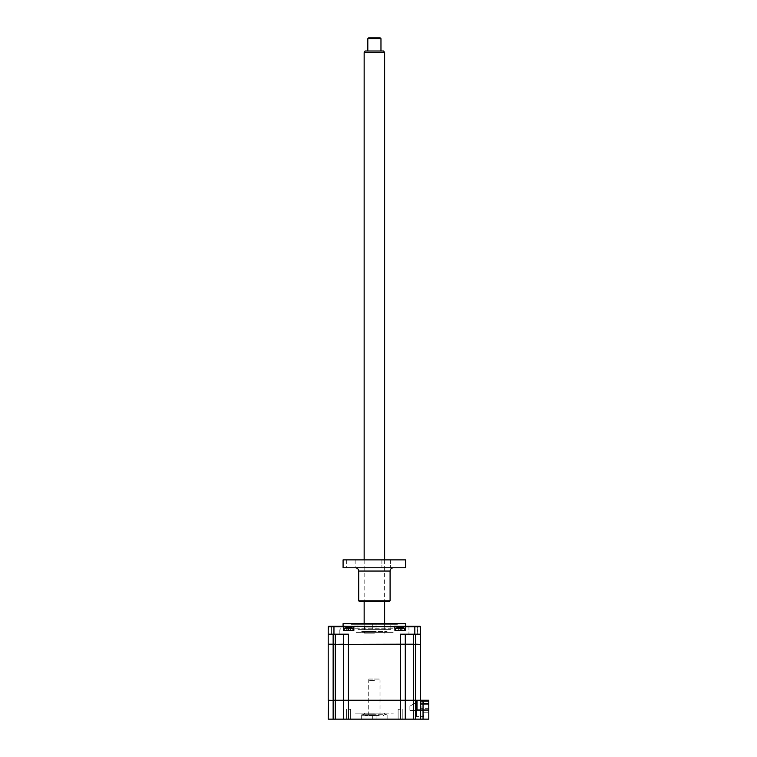 <?xml version="1.0" encoding="UTF-8"?>
<svg xmlns="http://www.w3.org/2000/svg" width="757" height="757" viewBox="0 0 757 757"><rect width="100%" height="100%" fill="white"/><g stroke="black" fill="none" stroke-linecap="round" stroke-linejoin="round"><path stroke-width="0.57" stroke-dasharray="3.79 2.84" d="M348.599 719.15L350.652 719.15L348.599 719.15M348.599 709.29L350.652 709.29L348.599 709.29M400.179 719.15L398.125 719.15L400.179 719.15M400.179 709.29L398.125 709.29L400.179 709.29M374.393 719.15L361.657 719.15L374.393 719.15M374.393 714.712L362.887 714.712L374.393 714.712C357.503 714.712 357.503 714.712 374.393 714.712C391.284 714.712 391.284 714.712 374.393 714.712L364.533 714.712L374.393 714.712M374.393 715.289L361.657 715.289L374.393 715.289M328.529 700.244L333.137 700.244L328.207 700.575L328.207 719.15L420.58 719.15L420.58 700.575L415.65 700.244L428.793 700.244L416.634 700.244L428.793 700.244L428.793 712.242L428.793 700.244L420.249 700.244L428.793 700.244L428.793 701.607L421.072 701.607L423.702 701.607L423.702 703.244L428.793 703.244L428.793 708.344L421.072 708.344L421.072 701.607L421.072 708.344L428.793 708.344L428.793 703.244L428.793 710.359L409.897 710.359L428.793 710.359L428.793 709.697L417.287 709.697L417.287 701.89L409.897 706.158L409.897 710.359L409.897 706.158L417.287 701.89L417.287 709.697L428.793 709.697L428.793 710.359L409.897 710.359L409.897 706.158L417.287 701.89L417.287 700.244L420.58 700.244L420.58 644.368L415.65 644.368L415.65 700.244L420.58 700.244L417.287 700.244L417.287 701.89L409.897 706.158L409.897 710.359L428.793 710.359L428.793 703.244L423.702 703.244L428.793 703.244L423.702 703.244L423.702 701.607L423.702 703.244L423.702 701.607L428.793 701.607L428.793 700.244L428.793 701.607L422.718 701.607L428.793 701.607L422.718 701.607L428.793 701.607L428.793 700.244L422.718 700.244L422.718 701.607L422.718 700.244L428.793 700.244L428.793 701.607L428.793 700.244L422.718 700.244L422.718 701.607L422.718 700.244L428.793 700.244L420.58 700.244M404.967 700.244L420.249 700.244M328.207 700.575L343.489 700.575L343.489 719.15L343.489 700.575L405.288 700.575L405.288 719.15M343.489 719.15L343.82 700.244L335.275 700.244L343.82 700.244M420.58 719.15L420.58 700.575L420.58 719.15L428.793 719.15L428.793 700.575M415.65 719.15L415.65 700.244M423.863 712.242L428.793 712.242L423.863 712.242L423.863 716.519L416.634 716.519L423.863 716.519L423.863 712.242M416.634 716.519L416.634 700.244L415.915 700.244L416.634 700.244L416.634 716.519M333.137 700.244L333.137 644.368L328.207 644.368L328.207 700.244L405.288 700.244L405.288 644.368L413.511 644.368M351.787 623.654L396.99 623.654L351.787 623.654L351.787 628.745L396.99 628.745L351.787 628.745M396.99 623.654L396.99 628.745M405.705 626.285L343.082 626.285L405.705 626.285M405.705 623.654L343.082 623.654M417.325 626.777L417.817 626.285L408.449 626.285L417.817 626.285L408.449 626.285L417.817 626.285L417.325 634.177L408.941 634.177L417.325 634.177L408.941 634.177L417.325 634.177L417.325 626.777L408.449 626.285L417.325 626.777L408.941 626.777L408.941 634.177L408.941 626.777L417.325 626.777M331.462 626.777L331.462 634.177L339.836 634.177L331.462 634.177L339.836 634.177L331.462 634.177L331.462 626.777L339.836 626.777L339.836 634.177L340.338 626.285L330.97 626.285L340.338 626.285L330.97 626.285L340.338 626.285L339.836 626.777L330.97 626.285L339.836 626.777L331.462 626.777M415.65 634.177L420.58 634.177L415.65 634.177L415.65 644.198L420.58 644.198L420.58 634.177L400.358 634.177L405.288 634.177L400.358 634.177L400.358 644.198L328.368 644.368M343.489 700.244L343.489 644.368L343.489 700.244L343.489 644.368L405.288 644.198L405.288 634.177L405.288 644.198L413.511 644.198L413.511 634.177L405.288 634.177L413.511 634.177M348.419 719.15L348.419 634.177L328.207 634.177L343.489 634.177L343.65 644.368L335.275 644.368L343.65 644.368M402.894 630.392L397.472 630.392L402.894 630.392M405.44 630.392L394.917 630.392L405.44 630.392L394.917 630.392L394.917 626.777L420.58 626.777L420.088 626.285L405.932 626.285L405.44 630.392M351.314 630.392L345.892 630.392L351.314 630.392M343.489 634.177L343.489 644.198L343.489 634.177L328.207 634.177L328.699 626.285L342.845 626.285L343.337 630.392L353.86 630.392L343.337 630.392L343.337 626.777L343.337 630.392L353.86 630.392L353.86 626.777L405.932 626.285M342.845 626.285L354.352 626.285L353.86 630.392L353.86 626.777L342.845 626.285L343.337 626.777L328.207 626.777M405.288 634.177L405.288 644.198M335.275 700.244L335.275 644.368L333.137 644.368L333.137 634.177M328.207 634.177L328.207 644.198M394.425 626.285L394.917 630.392L394.425 626.285L354.352 626.285L353.86 626.777L354.352 626.285M420.58 634.177L420.58 626.777M374.393 713.066L364.533 713.066L374.393 713.066M374.393 713.889C357.503 713.889 357.503 713.889 374.393 713.889C391.284 713.889 391.284 713.889 374.393 713.889C349.053 713.889 349.053 713.889 374.393 713.889C399.724 713.889 399.724 713.889 374.393 713.889M376.03 629.408L376.03 623.654L372.747 623.654L376.03 623.654L372.747 623.654L376.03 623.654L376.03 629.408L372.747 629.408L372.747 623.654L372.747 629.408L376.03 629.408M352.033 623.654L396.744 623.654L352.033 623.654L351.38 624.307L397.406 624.307L351.38 624.307M396.744 623.654L397.406 624.307M390.83 629.408L357.957 629.408L390.83 629.408L390.83 623.654L357.957 623.654L390.83 623.654M357.957 629.408L357.957 623.654M374.393 626.285L365.347 626.285L374.393 626.285M374.393 627.108L364.533 627.108L374.393 627.108M374.393 633.183L364.533 633.183L374.393 633.183M374.393 631.546L362.887 631.546L374.393 631.546C357.503 631.546 357.503 631.546 374.393 631.546C391.284 631.546 391.284 631.546 374.393 631.546M374.393 715.535L365.347 715.535L374.393 715.535M374.393 680.524L368.716 680.524L374.393 680.524M374.393 632.36C349.053 632.36 349.053 632.36 374.393 632.36C399.724 632.36 399.724 632.36 374.393 632.36C357.503 632.36 357.503 632.36 374.393 632.36C391.284 632.36 391.284 632.36 374.393 632.36M400.179 630.392L395.741 630.392L400.179 630.392M404.617 630.392L404.617 628.291L395.741 628.291A11.506 11.506 0 0 1 397.633 627.685L397.633 627.685M404.617 628.291A11.506 11.506 0 0 0 402.724 627.685L402.052 629.805L402.052 627.572L400.822 627.572L402.052 627.572A11.232 10.797 180 0 1 402.97 627.752A11.232 10.797 180 0 0 402.052 627.572L399.592 627.752L400.765 627.752L400.179 629.805L399.535 627.572L398.305 627.572L400.765 627.752M400.822 627.572L400.179 630.032L398.797 630.032L401.56 630.032L400.179 630.032L399.535 627.572L400.179 629.805L399.535 627.572L398.305 627.572A11.232 10.797 180 0 0 397.397 627.752A11.232 10.797 180 0 1 398.305 627.572L398.305 629.805L398.305 627.572M402.724 627.685L401.56 630.032L402.052 627.572M398.797 630.032L398.305 629.805L398.797 630.032M428.471 703.622L421.072 703.622L428.471 703.622L421.072 703.622L421.072 704.682L428.471 704.682L428.471 703.622L421.072 703.622L421.072 704.682L428.471 704.682L428.471 703.622L421.072 703.622L428.471 703.622L421.072 703.622L421.072 704.682L428.471 704.682L428.471 703.622L421.072 703.622L421.072 704.682L428.471 704.682L428.471 703.622L421.072 703.622L421.072 704.682L428.471 704.682L428.471 703.622L421.072 703.622L421.072 704.682L428.471 704.682L428.471 703.622M421.072 704.682L428.471 704.682L421.072 704.682M348.599 630.392L344.161 630.392L348.599 630.392M353.036 630.392L353.036 628.291L344.161 628.291A11.506 11.506 0 0 1 346.053 627.685L346.053 627.685M346.725 627.572L346.725 629.805L349.98 630.032L346.725 629.805L346.725 627.572L350.472 627.572L346.725 627.572A11.232 10.797 180 0 0 345.817 627.752A11.232 10.797 180 0 1 346.725 627.572L350.472 627.572A11.232 10.797 180 0 1 351.39 627.752A11.232 10.797 180 0 0 350.472 627.572L350.472 629.805L350.472 627.572M349.185 627.752L348.599 630.032L349.98 630.032L348.599 630.032L348.012 627.752M349.98 630.032L350.472 629.805L349.98 630.032M400.358 719.15L400.358 644.368L405.288 644.368L405.288 700.244L413.511 700.244M405.288 700.244L405.288 644.368M335.275 644.368L343.489 644.368M348.599 644.368C345.533 644.368 345.533 644.368 348.599 644.368C351.674 644.368 351.674 644.368 348.599 644.368C345.533 644.368 345.533 644.368 348.599 644.368C351.674 644.368 351.674 644.368 348.599 644.368M400.179 644.368C397.113 644.368 397.113 644.368 400.179 644.368C403.254 644.368 403.254 644.368 400.179 644.368C397.113 644.368 397.113 644.368 400.179 644.368C403.254 644.368 403.254 644.368 400.179 644.368M374.393 644.368L352.033 644.368L374.393 644.368M346.583 700.244L350.983 700.244L346.583 700.244M398.154 700.244L402.563 700.244L398.154 700.244M374.393 700.244C358.771 700.244 358.771 700.244 374.393 700.244C390.016 700.244 390.016 700.244 374.393 700.244M353.036 628.291A11.506 11.506 0 0 0 351.153 627.685L351.153 627.685M349.242 627.572L348.599 629.805L347.965 627.572M383.676 51.003L365.111 51.003M364.155 52.64L384.622 52.64M364.221 626.285L384.622 626.285L364.221 626.285M367.817 38.673L380.97 38.673M380.922 51.003L367.817 51.003L380.922 51.003M380.109 37.85L368.678 37.85M368.839 679.048L379.976 679.048L368.839 679.048M368.839 715.535L379.976 715.535L368.839 715.535M386.136 567.769L390.375 567.769L386.136 567.769M386.136 559.877L390.375 559.877L386.136 559.877M405.705 567.769L343.082 567.769M390.092 600.803L358.695 600.803M359.518 601.626L389.268 601.626M350.907 567.769L346.659 567.769L350.907 567.769M350.907 559.877L346.659 559.877L350.907 559.877M405.705 559.877L343.082 559.877M374.393 567.769L355.402 567.769L374.393 567.769M374.393 559.877C361.193 559.877 361.193 559.877 374.393 559.877C387.584 559.877 387.584 559.877 374.393 559.877M423.04 719.15L423.04 700.244M333.137 719.15L333.137 700.575M335.275 719.15L335.275 700.575M413.511 719.15L413.511 700.575M335.275 634.177L335.275 644.198M333.96 634.177L333.96 626.285M414.827 634.177L414.827 626.285M358.695 571.052L390.092 571.052M350.652 709.29L350.652 719.15L350.652 709.29M402.232 709.29L402.232 719.15L402.232 709.29M376.078 714.712L376.078 719.15L376.078 714.712M387.13 715.289L387.13 719.15M398.125 709.29L398.125 719.15L398.125 709.29M372.709 714.712L372.709 719.15L372.709 714.712M361.657 715.289L361.657 719.15M346.545 709.29L346.545 719.15L346.545 709.29M364.533 713.066C365.035 713.34 364.486 713.889 362.887 714.712M384.253 713.066L385.9 714.712M365.347 626.285L364.533 627.108L364.533 633.183C364.95 632.786 364.401 632.237 362.887 631.546M383.43 626.285L384.253 627.108L384.253 633.183C383.837 632.786 384.386 632.237 385.9 631.546M365.347 715.535L364.533 714.712M380.061 715.535L380.061 680.524M368.716 715.535L368.716 680.524M383.43 715.535L384.253 714.712M395.741 630.392L395.741 628.291M344.161 630.392L344.161 628.291M384.622 559.877L384.622 601.626M384.622 623.654L384.622 626.285M364.155 559.877L364.155 601.626M364.155 623.654L364.155 626.285M379.976 679.048L379.976 715.535M368.801 679.048L368.801 715.535M390.375 559.877L390.375 567.769L390.375 559.877M355.147 559.877L355.147 567.769M346.659 559.877L346.659 567.769M381.897 559.877L381.897 567.769L381.897 559.877"/><path stroke-width="1.14" d="M428.793 700.575L428.793 719.15L423.04 719.15L423.04 700.244L428.793 700.244L420.249 700.244M423.04 700.244L413.511 700.244L415.65 700.244L413.511 700.244L415.65 700.244L415.65 644.368L335.275 644.368L343.489 644.198L343.489 634.177M423.04 719.15L420.58 719.15L420.58 700.575L413.511 700.244L413.511 644.368L420.58 644.368L420.58 700.244M420.58 719.15L415.65 719.15L415.65 700.575L404.967 700.244M415.65 719.15L405.288 719.15L405.288 700.575L343.82 700.244M405.288 719.15L328.207 719.15L328.529 700.244M343.489 719.15L343.489 700.575L328.207 700.244L328.207 644.368L335.275 644.198L333.137 644.368L333.137 700.575L328.207 700.575M343.082 626.285L343.082 623.654L405.705 623.654L405.705 626.285M343.65 644.368L400.358 644.198L400.358 634.177L420.58 634.177L420.409 644.368L415.65 644.198L415.65 634.177M413.511 634.177L413.511 644.198L405.288 644.198L405.288 634.177M413.511 644.368L413.511 700.244L400.358 700.244L400.358 644.198L405.288 644.198M333.137 634.177L333.137 644.198L328.207 644.198L328.207 634.177L348.419 634.177L348.419 700.244L343.489 700.244L343.489 644.368M328.207 634.177L328.207 626.777L343.337 626.777L343.337 630.392L353.86 630.392L353.86 626.777L342.845 626.285L328.699 626.285L328.207 626.777M420.58 634.177L420.58 626.777L405.44 626.777L405.44 630.392L394.917 630.392L394.917 626.777L342.845 626.285M420.58 626.777L420.088 626.285L405.932 626.285L405.44 626.777L354.352 626.285M405.932 626.285L394.425 626.285M395.741 630.392L395.741 628.291L404.617 628.291A11.506 11.506 0 0 0 402.724 627.685L402.97 627.752A11.232 10.797 180 0 0 402.052 627.572L398.305 627.572A11.232 10.797 180 0 0 397.397 627.752L397.397 627.752A11.232 10.797 180 0 1 398.305 627.572L402.052 627.572A11.232 10.797 180 0 1 402.97 627.752L402.724 627.685M395.741 628.291A11.506 11.506 0 0 1 397.633 627.685M344.161 630.392L344.161 628.291L353.036 628.291A11.506 11.506 0 0 0 351.153 627.685L351.39 627.752A11.232 10.797 180 0 0 350.472 627.572L346.725 627.572A11.232 10.797 180 0 0 345.817 627.752L345.817 627.752A11.232 10.797 180 0 1 346.725 627.572L350.472 627.572A11.232 10.797 180 0 1 351.39 627.752L351.153 627.685M344.161 628.291A11.506 11.506 0 0 1 346.053 627.685M405.288 700.244L405.288 644.368M400.358 719.15L400.358 700.244L348.419 700.244L348.419 719.15M343.489 700.244L333.137 700.244M413.511 700.244L415.65 700.244M364.155 52.64L365.111 51.003L383.676 51.003L384.622 52.64L364.155 52.64L364.155 559.877M380.146 37.85L380.97 38.673L367.817 38.673L367.817 51.003M367.817 38.673L368.64 37.85L380.109 37.85M390.092 600.803L389.268 601.626L359.518 601.626L358.695 600.803L390.092 600.803L390.092 571.052L358.695 571.052C358.496 569.056 357.399 567.968 355.402 567.769M343.082 567.769L405.705 567.769L405.705 559.877L343.082 559.877L343.082 567.769M413.511 719.15L413.511 700.575M335.275 719.15L335.275 700.575M333.137 719.15L333.137 700.575M335.275 634.177L335.275 644.198M333.96 634.177L333.96 626.285M414.827 634.177L414.827 626.285M335.275 700.244L335.275 644.368M404.617 630.392L404.617 628.291M353.036 630.392L353.036 628.291M384.622 52.64L384.622 559.877M384.622 601.626L384.622 623.654M380.97 38.673L380.97 51.003M364.155 601.626L364.155 623.654M390.092 571.052C390.281 569.056 391.378 567.968 393.375 567.769M358.695 600.803L358.695 571.052"/></g></svg>
